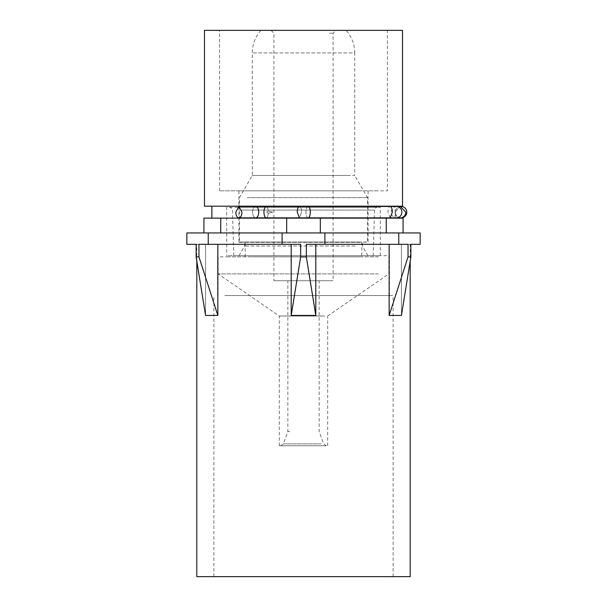 <?xml version="1.0" encoding="UTF-8"?>
<svg xmlns="http://www.w3.org/2000/svg" width="607" height="607" viewBox="0 0 607 607"><rect width="100%" height="100%" fill="white"/><g stroke="black" fill="none" stroke-linecap="round" stroke-linejoin="round"><path stroke-width="0.46" stroke-dasharray="3.04 2.28" d="M196.122 244.318L205.568 244.318L186.842 244.318L186.842 232.936L208.247 232.936L208.247 244.318L198.967 244.318L198.967 256.92L196.122 256.92L196.122 244.318M410.195 244.318L401.432 244.318L401.432 315.45L401.432 244.318L410.195 244.318L410.195 261.253L401.432 315.45L389.148 315.45L389.148 244.318L315.792 244.318L315.792 315.45L291.208 315.45L291.208 244.318L217.852 244.318L217.852 315.45L205.568 315.45L205.568 244.318L196.797 244.318L205.568 244.318L205.568 315.45L196.122 256.92M410.195 576.65L196.797 576.65M217.852 244.318L291.208 244.318M410.878 244.318L401.432 244.318L420.158 244.318L420.158 232.936L208.247 232.936M386.257 232.936L320.329 232.936L386.257 232.936L386.257 218.141L203.914 218.141L203.914 232.936L320.329 232.936L203.914 232.936M217.852 315.45L198.967 256.92M291.208 315.45L300.655 256.92L300.655 244.318L282.096 244.318L282.096 232.936M282.096 244.318L208.247 244.318M315.792 315.45L306.345 256.92L300.655 256.92M315.792 244.318L408.033 244.318L306.345 244.318L306.345 256.92M389.148 244.318L408.033 244.318L408.033 256.92L389.148 315.45M410.878 256.92L408.033 256.92M224.848 576.65L393.124 576.65L224.848 576.65M398.753 244.318L398.753 232.936M324.904 244.318L324.904 232.936M403.086 232.936L403.086 218.141L386.257 218.141M220.743 232.936L220.743 218.141M286.671 232.936L286.671 218.141M320.329 232.936L320.329 218.141M224.848 295.533L382.152 295.533L224.848 295.533M393.124 576.65L393.124 295.533L382.152 295.533M259.576 218.141L395.119 218.141L259.576 218.141M228.088 295.533L389.428 295.533L228.088 295.533M347.424 206.19L395.119 206.19M272.657 212.169L268.279 211.061A5.691 2.178 90 0 0 266.147 206.479A5.691 2.178 90 0 1 266.147 206.479A5.691 2.178 90 0 1 268.279 211.061L266.685 212.169L268.279 213.269L272.657 212.169L268.279 211.061L266.685 212.169L268.279 213.269L272.657 212.169M228.088 255.699L378.912 255.699L228.088 255.699M389.428 295.533L389.428 255.699L378.912 255.699M402.517 206.19L204.483 206.19M236.077 255.699L380.323 255.699L236.077 255.699M402.517 30.35L204.483 30.35M235.82 212.169L238.885 206.479L241.943 212.169A5.691 3.058 -90 0 1 238.885 217.86A5.691 3.058 -90 0 1 235.82 212.169M236.077 207.328L380.323 207.328L226.677 207.328L226.677 255.699M377.159 30.35L219.559 30.35L377.159 30.35M238.65 207.328L377.395 207.328L238.65 207.328M377.159 190.826L219.559 190.826L387.433 190.826L387.433 30.35M360.179 190.826L238.908 190.826L360.179 190.826M242.322 255.699L373.206 255.699L242.322 255.699M360.179 242.337L246.821 242.337L360.179 242.337M238.915 242.337L246.821 242.337M400.741 217.845A5.691 5.691 0 0 1 395.4 212.169A5.691 5.691 0 0 1 400.741 206.486M401.09 217.852A5.691 5.691 0 0 1 395.4 212.169A5.691 5.691 0 0 1 401.09 206.479M246.912 255.699L367.986 255.699L246.912 255.699M251.814 242.041L362.394 242.041L251.814 242.041M355.186 246.025L244.598 246.025L355.186 246.025M329.472 280.738L273.909 280.738L333.091 280.738L333.091 33.195L335.937 30.35L271.063 30.35L335.937 30.35M329.472 33.195L333.091 33.195M317.233 280.738L287.855 280.738L317.233 280.738M340.952 30.35L260.82 30.35L340.952 30.35M289.767 431.539L287.855 431.539M348.448 175.461L252.284 175.461L354.716 175.461L354.716 52.93L252.284 52.93L354.716 52.93C354.617 44.372 351.772 36.837 346.18 30.35M283.477 445.766L326.323 445.766L283.477 445.766M247.315 197.639L367.516 197.639L247.315 197.639M324.722 445.766L279.319 445.766L324.722 445.766M359.685 242.041L239.477 242.041L367.516 242.041L367.516 197.639L354.716 175.461M324.722 316.019L282.278 316.019L324.722 316.019M279.319 316.019L282.278 316.019M378.411 273.909L218.141 273.909L378.411 273.909M252.315 242.041L361.825 242.041L252.315 242.041M378.411 256.837L228.589 256.837L378.411 256.837M279.311 445.766L279.311 316.019L218.141 273.909L218.141 256.837L228.589 256.837M252.315 256.837L354.685 256.837L252.315 256.837M361.825 242.041L361.825 256.837L354.685 256.837M396.515 206.479A5.691 5.349 -90 0 0 391.166 212.169A5.691 5.349 -90 0 0 396.515 217.86A5.691 5.349 90 0 1 391.166 212.169A5.691 5.349 90 0 1 396.515 206.479A5.691 5.349 -90 0 1 401.864 212.169A5.691 5.349 -90 0 1 396.515 217.86L390.172 217.86L387.994 212.169A5.691 2.178 90 0 1 390.172 206.479A5.691 2.178 -90 0 1 392.342 212.169L390.172 217.86L308.136 217.86A5.691 2.178 90 0 1 305.958 212.169A5.691 2.178 90 0 1 308.136 206.479A5.691 2.178 -90 0 1 310.306 212.169A5.691 2.178 -90 0 1 308.136 217.86L299.433 217.86L301.611 212.169A5.691 2.178 90 0 0 299.433 206.479A5.691 2.178 -90 0 0 297.263 212.169L299.433 217.86L301.611 212.169A5.691 2.178 -90 0 0 299.433 206.479L255.676 206.479A5.691 3.058 -90 0 0 252.611 212.169A5.691 3.058 -90 0 0 255.676 217.86A5.691 3.058 90 0 0 258.734 212.169A5.691 3.058 90 0 0 255.676 206.479A5.691 3.058 90 0 0 252.611 212.169A5.691 3.058 90 0 0 255.676 217.86L266.147 217.86A5.691 2.178 90 0 0 268.279 213.269A5.691 2.178 90 0 1 266.147 217.86A5.691 2.178 90 0 1 266.139 217.852A5.691 2.178 90 0 1 263.969 212.169A5.691 2.178 90 0 1 266.139 206.479M308.136 217.86A5.691 2.178 -90 0 1 305.958 212.169A5.691 2.178 -90 0 1 308.136 206.479L299.433 206.479M390.172 217.86L387.994 212.169A5.691 2.178 -90 0 1 390.172 206.479L308.136 206.479M241.146 210.09L374.549 210.09L241.146 210.09M401.09 217.86L400.408 217.86A5.691 5.349 -90 0 1 395.058 212.169L400.408 206.479L405.757 212.169A5.691 5.349 -90 0 1 400.408 217.86A5.691 5.349 90 0 1 395.058 212.169L400.408 206.479M321.179 443.892L283.355 443.892L321.179 443.892M196.797 261.253L196.797 244.318M213.869 576.65L213.869 295.533M395.119 217.86L395.119 206.479L390.172 206.479M217.572 295.533L217.572 255.699M299.433 217.86L266.147 217.86M255.676 206.479L238.885 206.479M255.676 217.86L238.885 217.86M380.323 255.699L380.323 207.328M219.559 190.826L219.559 30.35M373.206 255.699L374.549 210.09C374.762 208.406 375.703 207.488 377.395 207.328M233.786 255.699L232.451 210.09C232.959 209.347 232.011 208.429 229.605 207.328M239.014 255.699L244.598 246.025L244.598 242.041L238.908 242.337L238.908 190.826M367.986 255.699L362.394 246.025L362.394 242.041L368.085 242.337L368.085 190.826M271.063 30.35L273.909 33.195L273.909 280.738M326.323 445.766L323.645 443.892L319.145 431.539L319.145 280.738M280.677 445.766L283.355 443.892L287.847 431.539L287.847 280.738M260.82 30.35C255.228 36.837 252.383 44.372 252.284 52.93L252.284 175.461L239.477 197.639L239.477 242.041M327.681 445.766L327.681 316.019M327.689 316.019L388.859 273.909L388.859 256.837M245.167 256.837L245.167 242.041"/><path stroke-width="0.91" d="M208.247 232.936L186.842 232.936L186.842 244.318L196.122 244.318L196.122 256.92L198.967 256.92L198.967 244.318L208.247 244.318L208.247 232.936L420.158 232.936L420.158 244.318L410.878 244.318L410.878 256.92L410.195 261.253L410.195 576.65L196.797 576.65L196.797 261.253M217.852 244.318L217.852 315.45L205.568 315.45L196.122 256.92M217.852 315.45L198.967 256.92M208.247 244.318L300.655 244.318L300.655 256.92L306.345 256.92L306.345 244.318L324.904 244.318L324.904 232.936M282.096 244.318L282.096 232.936M389.148 244.318L389.148 315.45L401.432 315.45L410.878 256.92L408.033 256.92L408.033 244.318L398.753 244.318L398.753 232.936M291.208 244.318L291.208 315.45L315.792 315.45L315.792 244.318M291.208 315.45L300.655 256.92M324.904 244.318L398.753 244.318M410.878 244.318L410.878 256.92M403.086 232.936L403.086 218.141L386.257 218.141L386.257 232.936M320.329 232.936L320.329 218.141L386.257 218.141M286.671 232.936L286.671 218.141L320.329 218.141M220.743 232.936L220.743 218.141L286.671 218.141M203.914 232.936L203.914 218.141L220.743 218.141M389.148 315.45L408.033 256.92M315.792 315.45L306.345 256.92M204.483 206.19L402.517 206.19L402.517 30.35L204.483 30.35L204.483 206.19M241.943 212.169A5.691 3.058 90 0 1 238.885 217.86A5.691 3.058 90 0 1 235.82 212.169L238.885 206.479L241.943 212.169M400.741 206.486A5.691 5.691 0 0 1 406.781 212.169A5.691 5.691 0 0 1 400.741 217.845M266.147 206.479A5.691 2.178 90 0 0 263.969 212.169A5.691 2.178 90 0 0 266.147 217.86L255.676 217.86A5.691 3.058 -90 0 0 258.734 212.169A5.691 3.058 -90 0 0 255.676 206.479L401.09 206.479A5.691 5.691 0 0 1 406.781 212.169A5.691 5.691 0 0 1 401.09 217.86A5.691 5.691 0 0 1 401.09 217.852M299.433 206.479A5.691 2.178 90 0 0 297.263 212.169L299.433 217.86L396.515 217.86A5.691 5.349 90 0 0 401.864 212.169A5.691 5.349 90 0 0 396.515 206.479L395.119 206.19M308.136 206.479A5.691 2.178 90 0 1 310.306 212.169A5.691 2.178 90 0 1 308.136 217.86M390.172 206.479A5.691 2.178 90 0 1 392.342 212.169L390.172 217.86M396.515 206.479L400.408 206.479L405.757 212.169A5.691 5.349 90 0 1 400.408 217.86L401.09 217.86M211.881 218.141L211.881 206.19M266.147 217.86L299.433 217.86M238.885 217.86L255.676 217.86M238.885 206.479L255.676 206.479M400.408 206.479L401.09 206.479"/></g></svg>
